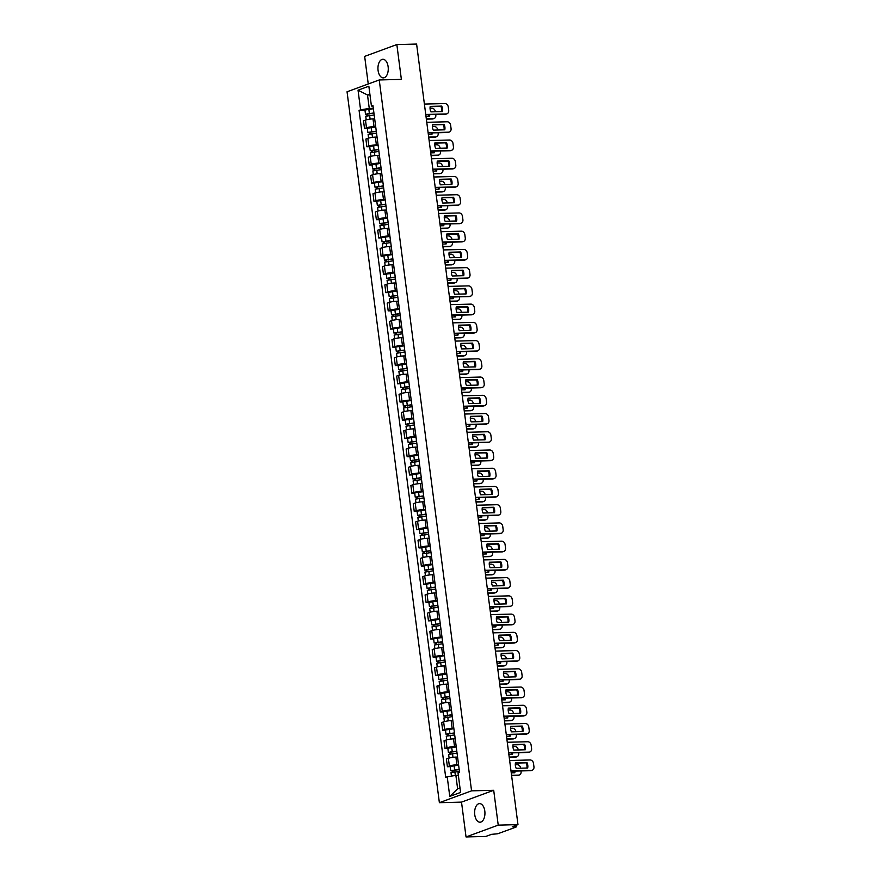 <?xml version="1.0" encoding="UTF-8"?>
<svg xmlns="http://www.w3.org/2000/svg" width="881" height="881" viewBox="0 0 881 881"><rect width="100%" height="100%" fill="white"/><g stroke="black" fill="none" stroke-linecap="round" stroke-linejoin="round"><path stroke-width="1.32" d="M484.803 811.071A9.306 5.154 -91.5 0 0 479.539 803.615A9.306 5.154 -91.5 0 0 474.76 814.76A9.306 5.154 -91.5 0 0 480.013 822.215A9.306 5.154 -91.5 0 0 484.803 811.071M388.125 66.736A9.306 5.154 -91.5 0 0 382.872 59.28A9.306 5.154 -91.5 0 0 378.081 70.436A9.306 5.154 -91.5 0 0 383.345 77.891A9.306 5.154 -91.5 0 0 388.125 66.736M466.038 836.95L498.228 825.123L517.973 824.616L416.603 44.05L396.846 44.557L401.373 79.389L379.237 79.951L347.048 91.778L439.377 802.679L461.512 802.117L466.038 836.95L485.794 836.443L491.488 834.351L497.842 833.745L516.057 827.05L515.231 825.629M396.846 44.557L364.657 56.384L368.247 83.992M498.228 825.123L493.701 790.29L471.566 790.852L379.237 79.951M517.973 824.616L512.279 826.708L515.363 826.631M374.678 118.858L373.004 118.902A5.484 0.848 172.6 0 0 365.483 120.102L363.512 120.829L364.514 128.538L366.485 127.822A5.484 0.848 -7.4 0 1 374.007 126.611L375.68 126.567M367.344 128.472L364.514 128.538M377.046 137.095L375.372 137.128A5.484 0.848 172.6 0 0 367.851 138.339L365.879 139.055L366.881 146.775L368.853 146.048A5.484 0.848 -7.4 0 1 376.374 144.847L378.048 144.803M369.712 146.698L366.881 146.775M379.414 155.32L377.74 155.364A5.484 0.848 172.6 0 0 370.218 156.576L368.258 157.292L369.26 165.011L371.22 164.284A5.484 0.848 -7.4 0 1 378.742 163.084L380.416 163.04M372.079 164.934L369.26 165.011M381.781 173.557L380.107 173.601A5.484 0.848 172.6 0 0 372.586 174.801L370.626 175.528L371.628 183.237L373.588 182.521A5.484 0.848 -7.4 0 1 381.11 181.321L382.783 181.277M374.447 183.171L371.628 183.237M384.149 191.794L382.475 191.838A5.484 0.848 172.6 0 0 374.954 193.038L372.993 193.765L373.996 201.474L375.956 200.758A5.484 0.848 -7.4 0 1 383.477 199.547L385.151 199.502M376.815 201.408L373.996 201.474M386.517 210.03L384.854 210.074A5.484 0.848 172.6 0 0 377.321 211.275L375.361 211.991L376.363 219.71L378.323 218.984A5.484 0.848 -7.4 0 1 385.856 217.783L387.519 217.739M379.182 219.633L376.363 219.71M388.884 228.256L387.222 228.3A5.484 0.848 172.6 0 0 379.689 229.512L377.729 230.227L378.731 237.947L380.691 237.22A5.484 0.848 -7.4 0 1 388.224 236.02L389.887 235.976M381.55 237.87L378.731 237.947M391.252 246.493L389.589 246.537A5.484 0.848 172.6 0 0 382.057 247.737L380.096 248.464L381.099 256.184L383.059 255.457A5.484 0.848 -7.4 0 1 390.591 254.257L392.254 254.213M383.918 256.107L381.099 256.184M393.62 264.729L391.957 264.774A5.484 0.848 172.6 0 0 384.424 265.974L382.464 266.701L383.466 274.409L385.426 273.694A5.484 0.848 -7.4 0 1 392.959 272.482L394.622 272.449M386.285 274.343L383.466 274.409M395.987 282.966L394.325 283.01A5.484 0.848 172.6 0 0 386.792 284.211L384.832 284.937L385.834 292.646L387.794 291.93A5.484 0.848 -7.4 0 1 395.327 290.719L396.99 290.675M388.653 292.58L385.834 292.646M398.355 301.203L396.692 301.236A5.484 0.848 172.6 0 0 389.16 302.447L387.2 303.163L388.202 310.883L390.162 310.156A5.484 0.848 -7.4 0 1 397.694 308.956L399.357 308.912M391.021 310.806L388.202 310.883M400.723 319.429L399.06 319.473A5.484 0.848 172.6 0 0 391.527 320.684L389.567 321.4L390.569 329.12L392.53 328.393A5.484 0.848 -7.4 0 1 400.062 327.192L401.725 327.148M393.389 329.042L390.569 329.12M403.091 337.665L401.428 337.709A5.484 0.848 172.6 0 0 393.895 338.91L391.935 339.637L392.937 347.345L394.897 346.629A5.484 0.848 -7.4 0 1 402.43 345.418L404.093 345.385M395.756 347.279L392.937 347.345M405.458 355.902L403.795 355.946A5.484 0.848 172.6 0 0 396.263 357.146L394.303 357.873L395.305 365.582L397.265 364.866A5.484 0.848 -7.4 0 1 404.797 363.655L406.46 363.611M398.124 365.516L395.305 365.582M407.826 374.139L406.163 374.183A5.484 0.848 172.6 0 0 398.63 375.383L396.67 376.099L397.672 383.819L399.633 383.092A5.484 0.848 -7.4 0 1 407.165 381.891L408.828 381.847M400.492 383.742L397.672 383.819M410.194 392.364L408.531 392.408A5.484 0.848 172.6 0 0 400.998 393.62L399.038 394.336L400.04 402.055L402 401.329A5.484 0.848 -7.4 0 1 409.533 400.128L411.196 400.084M402.859 401.978L400.04 402.055M412.561 410.601L410.898 410.645A5.484 0.848 172.6 0 0 403.366 411.845L401.406 412.572L402.408 420.292L404.368 419.565A5.484 0.848 -7.4 0 1 411.901 418.365L413.563 418.321M405.227 420.215L402.408 420.292M414.94 428.838L413.266 428.882A5.484 0.848 172.6 0 0 405.745 430.082L403.773 430.809L404.775 438.518L406.747 437.802A5.484 0.848 -7.4 0 1 414.268 436.591L415.942 436.547M407.595 438.452L404.775 438.518M417.308 447.074L415.634 447.119A5.484 0.848 172.6 0 0 408.112 448.319L406.141 449.046L407.143 456.754L409.114 456.039A5.484 0.848 -7.4 0 1 416.636 454.827L418.31 454.783M409.962 456.688L407.143 456.754M419.675 465.311L418.001 465.344A5.484 0.848 172.6 0 0 410.48 466.556L408.509 467.271L409.511 474.991L411.482 474.264A5.484 0.848 -7.4 0 1 419.004 473.064L420.678 473.02M412.33 474.914L409.511 474.991M422.043 483.537L420.369 483.581A5.484 0.848 172.6 0 0 412.848 484.792L410.876 485.508L411.879 493.228L413.85 492.501A5.484 0.848 -7.4 0 1 421.371 491.301L423.045 491.257M414.709 493.151L411.879 493.228M424.411 501.774L422.737 501.818A5.484 0.848 172.6 0 0 415.215 503.018L413.244 503.745L414.246 511.454L416.217 510.738A5.484 0.848 -7.4 0 1 423.739 509.526L425.413 509.493M417.076 511.387L414.246 511.454M426.778 520.01L425.105 520.054A5.484 0.848 172.6 0 0 417.583 521.255L415.612 521.981L416.614 529.69L418.585 528.974A5.484 0.848 -7.4 0 1 426.107 527.763L427.781 527.719M419.444 529.624L416.614 529.69M429.146 538.247L427.472 538.28A5.484 0.848 172.6 0 0 419.951 539.491L417.99 540.207L418.993 547.927L420.953 547.2A5.484 0.848 -7.4 0 1 428.474 546L430.148 545.956M421.812 547.85L418.993 547.927M431.514 556.473L429.84 556.517A5.484 0.848 172.6 0 0 422.318 557.728L420.358 558.444L421.36 566.164L423.32 565.437A5.484 0.848 -7.4 0 1 430.842 564.236L432.516 564.192M424.179 566.087L421.36 566.164M433.881 574.709L432.208 574.753A5.484 0.848 172.6 0 0 424.686 575.954L422.726 576.681L423.728 584.389L425.688 583.674A5.484 0.848 -7.4 0 1 433.21 582.473L434.884 582.429M426.547 584.323L423.728 584.389M436.249 592.946L434.586 592.99A5.484 0.848 172.6 0 0 427.054 594.19L425.094 594.917L426.096 602.626L428.056 601.91A5.484 0.848 -7.4 0 1 435.588 600.699L437.251 600.655M428.915 602.56L426.096 602.626M438.617 611.183L436.954 611.227A5.484 0.848 172.6 0 0 429.421 612.427L427.461 613.154L428.463 620.863L430.424 620.136A5.484 0.848 -7.4 0 1 437.956 618.936L439.619 618.891M431.283 620.797L428.463 620.863M440.985 629.408L439.322 629.452A5.484 0.848 172.6 0 0 431.789 630.664L429.829 631.38L430.831 639.099L432.791 638.373A5.484 0.848 -7.4 0 1 440.324 637.172L441.987 637.128M433.65 639.022L430.831 639.099M443.352 647.645L441.689 647.689A5.484 0.848 172.6 0 0 434.157 648.901L432.197 649.616L433.199 657.336L435.159 656.609A5.484 0.848 -7.4 0 1 442.691 655.409L444.354 655.365M436.018 657.259L433.199 657.336M445.72 665.882L444.057 665.926A5.484 0.848 172.6 0 0 436.524 667.126L434.564 667.853L435.566 675.562L437.527 674.846A5.484 0.848 -7.4 0 1 445.059 673.635L446.722 673.602M438.386 675.496L435.566 675.562M448.088 684.119L446.425 684.163A5.484 0.848 172.6 0 0 438.892 685.363L436.932 686.09L437.934 693.799L439.894 693.083A5.484 0.848 -7.4 0 1 447.427 691.871L449.09 691.827M440.753 693.732L437.934 693.799M450.455 702.355L448.792 702.388A5.484 0.848 172.6 0 0 441.26 703.6L439.3 704.315L440.302 712.035L442.262 711.308A5.484 0.848 -7.4 0 1 449.795 710.108L451.457 710.064M443.121 711.958L440.302 712.035M452.823 720.581L451.16 720.625A5.484 0.848 172.6 0 0 443.628 721.836L441.667 722.552L442.669 730.272L444.63 729.545A5.484 0.848 -7.4 0 1 452.162 728.345L453.825 728.301M445.489 730.195L442.669 730.272M455.191 738.818L453.528 738.862A5.484 0.848 172.6 0 0 445.995 740.062L444.035 740.789L445.037 748.498L446.997 747.782A5.484 0.848 -7.4 0 1 454.53 746.57L456.193 746.537M447.856 748.432L445.037 748.498M457.558 757.054L455.895 757.098A5.484 0.848 172.6 0 0 448.363 758.299L446.403 759.026L447.405 766.734L449.365 766.018A5.484 0.848 -7.4 0 1 456.898 764.807L458.56 764.763M450.224 766.668L447.405 766.734M369.987 94.939L367.509 94.994L369.26 108.44L373.313 108.341M369.26 108.44L360.582 109.828L358.038 90.192L368.853 86.217L371.397 105.852L373.126 106.898M458.351 775.324L455.884 775.39L457.624 788.836L449.762 796.413L460.576 792.437L458.021 772.802L459.541 772.252L372.916 105.291L371.397 105.852M449.762 796.413L447.207 776.778L455.884 775.39M360.582 109.828L359.074 110.378L445.698 777.339L447.207 776.778M439.377 802.679L471.566 790.852M461.512 802.117L493.701 790.29M457.624 788.836L459.992 787.966M369.877 94.124L367.509 94.994L358.038 90.192M364.976 110.235L359.074 110.378M430.159 106.667L440.874 106.392A7.455 6.101 -110.2 0 1 441.645 111.601M425.743 114.464L446.171 113.946A3.579 2.929 69.8 0 0 446.953 113.803L446.116 114.112A3.579 2.929 -110.2 0 1 445.334 114.255L425.787 114.75M441.711 106.083L430.214 106.381A7.455 6.101 -110.2 0 0 430.93 111.876L442.427 111.579A7.455 6.101 -110.2 0 0 441.711 106.083L440.874 106.392M446.953 113.803A3.579 2.929 69.8 0 0 448.704 110.367L448.264 106.975A3.579 2.929 69.8 0 0 444.828 103.551L424.4 104.068M373.94 113.197L365.494 114.233L364.943 110.026L373.357 108.737M373.907 112.944L365.494 114.233M425.997 116.402L429.554 116.314A7.455 6.101 69.8 0 0 429.719 114.651M367.851 115.51L367.63 113.77M426.316 118.858L433.298 118.682A3.579 2.929 69.8 0 0 434.08 118.539A3.579 2.929 69.8 0 0 435.82 115.103L435.743 114.497M435.39 111.755L435.379 111.711A3.579 2.929 69.8 0 0 431.954 108.275L430.049 108.33M374.161 114.937L365.747 116.226L366.221 119.871M428.772 116.336A7.455 6.101 69.8 0 0 428.882 114.673M434.08 118.539L433.243 118.836A3.579 2.929 -110.2 0 1 432.461 118.99L433.298 118.682M426.349 119.144L432.461 118.99M367.003 115.675L366.837 114.442M432.527 124.904L443.242 124.628A7.455 6.101 -110.2 0 1 444.013 129.837M428.111 132.701L448.55 132.183A3.579 2.929 69.8 0 0 449.321 132.029L448.484 132.337A3.579 2.929 -110.2 0 1 447.713 132.491L428.155 132.987M444.079 124.32L432.582 124.617A7.455 6.101 -110.2 0 0 433.298 130.113L444.795 129.815A7.455 6.101 -110.2 0 0 444.079 124.32L443.242 124.628M449.321 132.029A3.579 2.929 69.8 0 0 451.072 128.604L450.632 125.212A3.579 2.929 69.8 0 0 447.196 121.776L426.767 122.305M434.895 143.14L445.61 142.865A7.455 6.101 -110.2 0 1 446.381 148.074M430.479 150.937L450.918 150.42A3.579 2.929 69.8 0 0 451.689 150.266L450.852 150.574A3.579 2.929 -110.2 0 1 450.081 150.728L430.523 151.224M446.447 142.557L434.95 142.843A7.455 6.101 -110.2 0 0 435.666 148.338L447.163 148.052A7.455 6.101 -110.2 0 0 446.447 142.557L445.61 142.865M451.689 150.266A3.579 2.929 69.8 0 0 453.44 146.83L452.999 143.449A3.579 2.929 69.8 0 0 449.563 140.013L429.135 140.531M376.308 131.434L367.862 132.469L367.311 128.263L375.724 126.974M376.275 131.181L367.862 132.469M428.364 134.639L431.921 134.551A7.455 6.101 69.8 0 0 432.086 132.888M370.218 133.736L369.998 132.007M428.684 137.095L435.666 136.918A3.579 2.929 69.8 0 0 436.447 136.764A3.579 2.929 69.8 0 0 438.187 133.328L438.11 132.734M437.758 129.992L437.747 129.948A3.579 2.929 69.8 0 0 434.322 126.512L432.417 126.556M376.539 133.174L368.115 134.463L368.588 138.097M431.139 134.573A7.455 6.101 69.8 0 0 431.25 132.91M436.447 136.764L435.61 137.073A3.579 2.929 -110.2 0 1 434.829 137.227L435.666 136.918M428.717 137.381L434.829 137.227M369.37 133.912L369.205 132.679M378.676 149.671L370.229 150.706L369.679 146.499L378.103 145.211M378.643 149.418L370.229 150.706M430.732 152.876L434.289 152.787A7.455 6.101 69.8 0 0 434.454 151.125M372.586 151.972L372.366 150.244M431.051 155.331L438.033 155.144A3.579 2.929 69.8 0 0 438.815 155.001A3.579 2.929 69.8 0 0 440.555 151.565L440.478 150.97M440.126 148.228L440.115 148.173A3.579 2.929 69.8 0 0 436.69 144.748L434.785 144.792M378.907 151.4L370.483 152.688L370.956 156.333M433.507 152.798A7.455 6.101 69.8 0 0 433.617 151.147M438.815 155.001L437.978 155.309A3.579 2.929 -110.2 0 1 437.196 155.452L438.033 155.144M431.095 155.618L437.196 155.452M371.738 152.149L371.573 150.915M437.262 161.366L447.977 161.102A7.455 6.101 -110.2 0 1 448.748 166.3M432.846 169.174L453.286 168.645A3.579 2.929 69.8 0 0 454.056 168.502L453.219 168.811A3.579 2.929 -110.2 0 1 452.449 168.954L432.89 169.46M448.814 160.794L437.317 161.08A7.455 6.101 -110.2 0 0 438.033 166.575L449.53 166.289A7.455 6.101 -110.2 0 0 448.814 160.794L447.977 161.102M454.056 168.502A3.579 2.929 69.8 0 0 455.807 165.066L455.367 161.675A3.579 2.929 69.8 0 0 451.931 158.25L431.503 158.767M439.63 179.603L450.345 179.328A7.455 6.101 -110.2 0 1 451.116 184.536M435.214 187.4L455.653 186.882A3.579 2.929 69.8 0 0 456.424 186.739L455.587 187.047A3.579 2.929 -110.2 0 1 454.816 187.19L435.258 187.686M451.182 179.019L439.685 179.317A7.455 6.101 -110.2 0 0 440.401 184.812L451.898 184.514A7.455 6.101 -110.2 0 0 451.182 179.019L450.345 179.328M456.424 186.739A3.579 2.929 69.8 0 0 458.175 183.303L457.735 179.911A3.579 2.929 69.8 0 0 454.299 176.486L433.87 177.004M441.998 197.84L452.713 197.564A7.455 6.101 -110.2 0 1 453.484 202.773M437.593 205.636L458.021 205.119A3.579 2.929 69.8 0 0 458.792 204.976L457.955 205.284A3.579 2.929 -110.2 0 1 457.184 205.427L437.626 205.923M453.55 197.256L442.053 197.553A7.455 6.101 -110.2 0 0 442.769 203.048L454.266 202.751A7.455 6.101 -110.2 0 0 453.55 197.256L452.713 197.564M458.792 204.976A3.579 2.929 69.8 0 0 460.543 201.54L460.102 198.148A3.579 2.929 69.8 0 0 456.666 194.712L436.238 195.241M381.044 167.897L372.597 168.943L372.046 164.736L380.471 163.448M381.01 167.654L372.597 168.943M433.1 171.112L436.657 171.013A7.455 6.101 69.8 0 0 436.822 169.361M374.954 170.209L374.733 168.48M433.419 173.557L440.401 173.381A3.579 2.929 69.8 0 0 441.183 173.238A3.579 2.929 69.8 0 0 442.934 169.802L442.846 169.207M442.493 166.465L442.493 166.41A3.579 2.929 69.8 0 0 439.057 162.985L437.152 163.029M381.275 169.637L372.85 170.925L373.324 174.57M435.875 171.035A7.455 6.101 69.8 0 0 435.985 169.372M441.183 173.238L440.346 173.546A3.579 2.929 -110.2 0 1 439.564 173.689L440.401 173.381M433.463 173.843L439.564 173.689M374.106 170.385L373.94 169.152M383.411 186.133L374.965 187.168L374.414 182.962L382.839 181.673M383.378 185.88L374.965 187.168M435.467 189.338L439.024 189.25A7.455 6.101 69.8 0 0 439.19 187.587M377.321 188.446L377.101 186.717M435.787 191.794L442.78 191.618A3.579 2.929 69.8 0 0 443.55 191.474A3.579 2.929 69.8 0 0 445.301 188.038L445.224 187.433M444.861 184.702L444.861 184.647A3.579 2.929 69.8 0 0 441.425 181.211L439.52 181.266M383.642 187.873L375.218 189.162L375.691 192.807M438.242 189.272A7.455 6.101 69.8 0 0 438.353 187.609M443.55 191.474L442.714 191.783A3.579 2.929 -110.2 0 1 441.943 191.926L442.78 191.618M435.831 192.08L441.943 191.926M376.473 188.611L376.308 187.378M385.779 204.37L377.332 205.405L376.782 201.198L385.206 199.91M385.746 204.117L377.332 205.405M437.835 207.575L441.392 207.487A7.455 6.101 69.8 0 0 441.557 205.824M379.689 206.672L379.469 204.943M438.154 210.03L445.147 209.854A3.579 2.929 69.8 0 0 445.918 209.7A3.579 2.929 69.8 0 0 447.669 206.264L447.592 205.669M447.229 202.927L447.229 202.883A3.579 2.929 69.8 0 0 443.793 199.447L441.888 199.502M386.01 206.11L377.586 207.398L378.059 211.033M440.61 207.509A7.455 6.101 69.8 0 0 440.72 205.846M445.918 209.7L445.081 210.008A3.579 2.929 -110.2 0 1 444.31 210.163L445.147 209.854M438.198 210.317L444.31 210.163M378.841 206.848L378.676 205.614M444.365 216.076L455.081 215.801A7.455 6.101 -110.2 0 1 455.851 221.01M439.96 223.873L460.389 223.356A3.579 2.929 69.8 0 0 461.17 223.201L460.334 223.51A3.579 2.929 -110.2 0 1 459.552 223.664L439.993 224.159M455.918 215.493L444.42 215.79A7.455 6.101 -110.2 0 0 445.136 221.274L456.633 220.988A7.455 6.101 -110.2 0 0 455.918 215.493L455.081 215.801M461.17 223.201A3.579 2.929 69.8 0 0 462.91 219.765L462.47 216.385A3.579 2.929 69.8 0 0 459.034 212.949L438.606 213.466M388.147 222.607L379.7 223.642L379.149 219.435L387.574 218.147M388.114 222.353L379.7 223.642M440.203 225.811L443.76 225.723A7.455 6.101 69.8 0 0 443.925 224.06M382.068 224.908L381.836 223.179M440.522 228.267L447.515 228.091A3.579 2.929 69.8 0 0 448.286 227.937A3.579 2.929 69.8 0 0 450.037 224.501L449.96 223.906M449.596 221.164L449.596 221.109A3.579 2.929 69.8 0 0 446.16 217.684L444.255 217.728M388.378 224.336L379.953 225.624L380.427 229.269M442.978 225.734A7.455 6.101 69.8 0 0 443.088 224.082M448.286 227.937L447.449 228.245A3.579 2.929 -110.2 0 1 446.678 228.399L447.515 228.091M440.566 228.553L446.678 228.399M381.209 225.084L381.044 223.851M446.733 234.302L457.448 234.038A7.455 6.101 -110.2 0 1 458.219 239.236M442.328 242.11L462.756 241.592A3.579 2.929 69.8 0 0 463.538 241.438L462.701 241.746A3.579 2.929 -110.2 0 1 461.919 241.89L442.361 242.396M458.285 233.729L446.788 234.016A7.455 6.101 -110.2 0 0 447.504 239.511L459.001 239.225A7.455 6.101 -110.2 0 0 458.285 233.729L457.448 234.038M463.538 241.438A3.579 2.929 69.8 0 0 465.278 238.002L464.838 234.61A3.579 2.929 69.8 0 0 461.402 231.185L440.974 231.703M390.514 240.832L382.068 241.879L381.517 237.672L389.942 236.383M390.481 240.59L382.068 241.879M442.57 244.048L446.127 243.949A7.455 6.101 69.8 0 0 446.293 242.297M384.435 243.145L384.204 241.416M442.89 246.493L449.883 246.317A3.579 2.929 69.8 0 0 450.654 246.173A3.579 2.929 69.8 0 0 452.405 242.738L452.327 242.143M451.964 239.401L451.964 239.346A3.579 2.929 69.8 0 0 448.528 235.921L446.623 235.965M390.746 242.572L382.321 243.861L382.795 247.506M445.346 243.971A7.455 6.101 69.8 0 0 445.456 242.319M450.654 246.173L449.817 246.482A3.579 2.929 -110.2 0 1 449.046 246.625L449.883 246.317M442.934 246.779L449.046 246.625M383.576 243.321L383.411 242.088M449.101 252.539L459.816 252.263A7.455 6.101 -110.2 0 1 460.587 257.472M444.696 260.347L465.124 259.818A3.579 2.929 69.8 0 0 465.906 259.675L465.069 259.983A3.579 2.929 -110.2 0 1 464.287 260.126L444.729 260.622M460.653 251.966L449.156 252.252A7.455 6.101 -110.2 0 0 449.872 257.748L461.369 257.45A7.455 6.101 -110.2 0 0 460.653 251.966L459.816 252.263M465.906 259.675A3.579 2.929 69.8 0 0 467.646 256.239L467.205 252.847A3.579 2.929 69.8 0 0 463.769 249.422L443.341 249.94M392.882 259.069L384.435 260.115L383.885 255.897L392.309 254.609M392.849 258.827L384.435 260.115M444.938 262.274L448.495 262.186A7.455 6.101 69.8 0 0 448.66 260.523M386.803 261.382L386.572 259.653M445.257 264.729L452.25 264.553A3.579 2.929 69.8 0 0 453.021 264.41A3.579 2.929 69.8 0 0 454.772 260.974L454.695 260.369M454.332 257.637L454.332 257.582A3.579 2.929 69.8 0 0 450.896 254.146L448.991 254.202M393.113 260.809L384.7 262.098L385.162 265.743M447.713 262.208A7.455 6.101 69.8 0 0 447.823 260.545M453.021 264.41L452.184 264.718A3.579 2.929 -110.2 0 1 451.413 264.862L452.25 264.553M445.301 265.016L451.413 264.862M385.944 261.558L385.779 260.313M451.468 270.775L462.184 270.5A7.455 6.101 -110.2 0 1 462.954 275.709M447.063 278.572L467.492 278.055A3.579 2.929 69.8 0 0 468.274 277.911L467.437 278.22A3.579 2.929 -110.2 0 1 466.655 278.363L447.096 278.859M463.021 270.192L451.524 270.489A7.455 6.101 -110.2 0 0 452.239 275.984L463.736 275.687A7.455 6.101 -110.2 0 0 463.021 270.192L462.184 270.5M468.274 277.911A3.579 2.929 69.8 0 0 470.014 274.476L469.573 271.084A3.579 2.929 69.8 0 0 466.137 267.648L445.709 268.176M395.25 277.306L386.803 278.341L386.263 274.134L394.677 272.846M395.217 277.052L386.803 278.341M447.317 280.51L450.863 280.422A7.455 6.101 69.8 0 0 451.039 278.759M389.171 279.618L388.939 277.878M447.625 282.966L454.618 282.79A3.579 2.929 69.8 0 0 455.389 282.636A3.579 2.929 69.8 0 0 457.14 279.211L457.063 278.605M456.699 275.863L456.699 275.819A3.579 2.929 69.8 0 0 453.263 272.383L451.358 272.438M395.481 279.046L387.067 280.334L387.541 283.979M450.081 280.444A7.455 6.101 69.8 0 0 450.191 278.781M455.389 282.636L454.563 282.944A3.579 2.929 -110.2 0 1 453.781 283.098L454.618 282.79M447.669 283.253L453.781 283.098M388.312 279.784L388.158 278.55M453.836 289.012L464.551 288.737A7.455 6.101 -110.2 0 1 465.322 293.946M449.431 296.809L469.859 296.291A3.579 2.929 69.8 0 0 470.641 296.137L469.804 296.445A3.579 2.929 -110.2 0 1 469.022 296.6L449.464 297.095M465.388 288.428L453.891 288.726A7.455 6.101 -110.2 0 0 454.607 294.221L466.104 293.924A7.455 6.101 -110.2 0 0 465.388 288.428L464.551 288.737M470.641 296.137A3.579 2.929 69.8 0 0 472.381 292.712L471.941 289.32A3.579 2.929 69.8 0 0 468.505 285.885L448.077 286.402M456.204 307.249L466.93 306.973A7.455 6.101 -110.2 0 1 467.69 312.182M451.799 315.046L472.227 314.528A3.579 2.929 69.8 0 0 473.009 314.374L472.172 314.682A3.579 2.929 -110.2 0 1 471.39 314.836L451.832 315.332M467.756 306.665L456.259 306.951A7.455 6.101 -110.2 0 0 456.975 312.447L468.472 312.16A7.455 6.101 -110.2 0 0 467.756 306.665L466.93 306.973M473.009 314.374A3.579 2.929 69.8 0 0 474.749 310.938L474.308 307.557A3.579 2.929 69.8 0 0 470.872 304.121L450.444 304.639M458.572 325.474L469.298 325.21A7.455 6.101 -110.2 0 1 470.058 330.408M454.167 333.282L474.595 332.754A3.579 2.929 69.8 0 0 475.377 332.611L474.54 332.919A3.579 2.929 -110.2 0 1 473.758 333.062L454.2 333.569M470.135 324.902L458.627 325.188A7.455 6.101 -110.2 0 0 459.342 330.683L470.839 330.386A7.455 6.101 -110.2 0 0 470.135 324.902L469.298 325.21M475.377 332.611A3.579 2.929 69.8 0 0 477.117 329.175L476.676 325.783A3.579 2.929 69.8 0 0 473.24 322.358L452.812 322.875M460.939 343.711L471.665 343.436A7.455 6.101 -110.2 0 1 472.425 348.645M456.534 351.508L476.962 350.99A3.579 2.929 69.8 0 0 477.744 350.847L476.907 351.156A3.579 2.929 -110.2 0 1 476.125 351.299L456.567 351.794M472.502 343.127L461.005 343.425A7.455 6.101 -110.2 0 0 461.71 348.92L473.207 348.623A7.455 6.101 -110.2 0 0 472.502 343.127L471.665 343.436M477.744 350.847A3.579 2.929 69.8 0 0 479.484 347.411L479.044 344.019A3.579 2.929 69.8 0 0 475.608 340.595L455.18 341.112M463.318 361.948L474.033 361.673A7.455 6.101 -110.2 0 1 474.793 366.881M458.902 369.745L479.33 369.227A3.579 2.929 69.8 0 0 480.112 369.084L479.275 369.381A3.579 2.929 -110.2 0 1 478.493 369.535L458.935 370.031M474.87 361.364L463.373 361.662A7.455 6.101 -110.2 0 0 464.078 367.157L475.575 366.859A7.455 6.101 -110.2 0 0 474.87 361.364L474.033 361.673M480.112 369.084A3.579 2.929 69.8 0 0 481.852 365.648L481.411 362.256A3.579 2.929 69.8 0 0 477.976 358.82L457.547 359.349M465.686 380.185L476.401 379.909A7.455 6.101 -110.2 0 1 477.172 385.118M461.27 387.981L481.698 387.464A3.579 2.929 69.8 0 0 482.48 387.31L481.643 387.618A3.579 2.929 -110.2 0 1 480.861 387.772L461.303 388.268M477.238 379.601L465.741 379.898A7.455 6.101 -110.2 0 0 466.445 385.382L477.943 385.096A7.455 6.101 -110.2 0 0 477.238 379.601L476.401 379.909M482.48 387.31A3.579 2.929 69.8 0 0 484.22 383.874L483.779 380.493A3.579 2.929 69.8 0 0 480.354 377.057L459.915 377.575M397.617 295.542L389.171 296.578L388.631 292.371L397.045 291.082M397.595 295.289L389.171 296.578M449.684 298.747L453.23 298.659A7.455 6.101 69.8 0 0 453.407 296.996M391.538 297.844L391.307 296.115M450.004 301.203L456.986 301.027A3.579 2.929 69.8 0 0 457.768 300.873A3.579 2.929 69.8 0 0 459.508 297.437L459.43 296.842M459.067 294.1L459.067 294.056A3.579 2.929 69.8 0 0 455.631 290.62L453.726 290.664M397.849 297.282L389.435 298.571L389.909 302.205M452.449 298.681A7.455 6.101 69.8 0 0 452.559 297.018M457.768 300.873L456.931 301.181A3.579 2.929 -110.2 0 1 456.149 301.335L456.986 301.027M450.037 301.489L456.149 301.335M390.679 298.02L390.525 296.787M399.996 313.779L391.538 314.814L390.999 310.608L399.412 309.319M399.963 313.526L391.538 314.814M452.052 316.984L455.598 316.885A7.455 6.101 69.8 0 0 455.774 315.233M393.906 316.081L393.675 314.352M452.371 319.44L459.353 319.252A3.579 2.929 69.8 0 0 460.135 319.109A3.579 2.929 69.8 0 0 461.875 315.673L461.798 315.079M461.446 312.337L461.435 312.281A3.579 2.929 69.8 0 0 457.999 308.857L456.094 308.901M400.216 315.508L391.803 316.797L392.276 320.442M454.816 316.907A7.455 6.101 69.8 0 0 454.926 315.255M460.135 319.109L459.298 319.418A3.579 2.929 -110.2 0 1 458.516 319.561L459.353 319.252M452.405 319.726L458.516 319.561M393.047 316.257L392.893 315.024M402.364 332.005L393.906 333.051L393.367 328.844L401.78 327.556M402.331 331.763L393.906 333.051M454.42 335.209L457.966 335.121A7.455 6.101 69.8 0 0 458.142 333.459M396.274 334.317L396.043 332.589M454.739 337.665L461.721 337.489A3.579 2.929 69.8 0 0 462.503 337.346A3.579 2.929 69.8 0 0 464.243 333.91L464.166 333.315M463.813 330.573L463.802 330.518A3.579 2.929 69.8 0 0 460.367 327.093L458.461 327.137M402.584 333.745L394.17 335.033L394.644 338.678M457.184 335.143A7.455 6.101 69.8 0 0 457.294 333.481M462.503 337.346L461.666 337.654A3.579 2.929 -110.2 0 1 460.884 337.797L461.721 337.489M454.772 337.952L460.884 337.797M395.415 334.494L395.261 333.26M404.731 350.242L396.274 351.277L395.734 347.07L404.148 345.781M404.698 349.988L396.274 351.277M456.787 353.446L460.334 353.358A7.455 6.101 69.8 0 0 460.51 351.695M398.641 352.554L398.41 350.825M457.107 355.902L464.089 355.726A3.579 2.929 69.8 0 0 464.871 355.583A3.579 2.929 69.8 0 0 466.611 352.147L466.534 351.541M466.181 348.81L466.17 348.755A3.579 2.929 69.8 0 0 462.734 345.319L460.829 345.374M404.952 351.982L396.538 353.27L397.012 356.915M459.552 353.38A7.455 6.101 69.8 0 0 459.662 351.717M464.871 355.583L464.034 355.891A3.579 2.929 -110.2 0 1 463.252 356.034L464.089 355.726M457.14 356.188L463.252 356.034M397.783 352.719L397.628 351.486M407.099 368.478L398.641 369.513L398.102 365.307L406.515 364.018M407.066 368.225L398.641 369.513M459.155 371.683L462.701 371.595A7.455 6.101 69.8 0 0 462.877 369.932M401.009 370.78L400.789 369.051M459.475 374.139L466.456 373.962A3.579 2.929 69.8 0 0 467.238 373.808A3.579 2.929 69.8 0 0 468.978 370.372L468.901 369.778M468.549 367.036L468.538 366.992A3.579 2.929 69.8 0 0 465.102 363.556L463.208 363.611M407.319 370.218L398.906 371.507L399.379 375.141M461.919 371.617A7.455 6.101 69.8 0 0 462.029 369.954M467.238 373.808L466.401 374.117A3.579 2.929 -110.2 0 1 465.62 374.271L466.456 373.962M459.508 374.425L465.62 374.271M400.15 370.956L399.996 369.723M409.467 386.715L401.009 387.75L400.47 383.543L408.883 382.255M409.434 386.462L401.009 387.75M461.523 389.92L465.069 389.831A7.455 6.101 69.8 0 0 465.245 388.169M403.377 389.017L403.157 387.288M461.842 392.375L468.824 392.199A3.579 2.929 69.8 0 0 469.606 392.045A3.579 2.929 69.8 0 0 471.346 388.609L471.269 388.014M470.917 385.272L470.906 385.217A3.579 2.929 69.8 0 0 467.47 381.792L465.575 381.836M409.687 388.444L401.273 389.732L401.747 393.378M464.287 389.843A7.455 6.101 69.8 0 0 464.397 388.191M469.606 392.045L468.769 392.353A3.579 2.929 -110.2 0 1 467.987 392.497L468.824 392.199M461.875 392.662L467.987 392.497M402.518 389.193L402.364 387.959M468.053 398.41L478.768 398.146A7.455 6.101 -110.2 0 1 479.539 403.344M463.637 406.218L484.065 405.7A3.579 2.929 69.8 0 0 484.847 405.546L484.01 405.855A3.579 2.929 -110.2 0 1 483.229 405.998L463.67 406.504M479.605 397.838L468.108 398.124A7.455 6.101 -110.2 0 0 468.813 403.619L480.321 403.333A7.455 6.101 -110.2 0 0 479.605 397.838L478.768 398.146M484.847 405.546A3.579 2.929 69.8 0 0 486.587 402.11L486.147 398.719A3.579 2.929 69.8 0 0 482.722 395.294L462.283 395.811M411.834 404.941L403.377 405.987L402.837 401.78L411.251 400.492M411.801 404.698L403.377 405.987M463.891 408.156L467.437 408.057A7.455 6.101 69.8 0 0 467.613 406.405M405.745 407.253L405.524 405.524M464.21 410.601L471.192 410.425A3.579 2.929 69.8 0 0 471.974 410.282A3.579 2.929 69.8 0 0 473.714 406.846L473.637 406.251M473.284 403.509L473.273 403.454A3.579 2.929 69.8 0 0 469.837 400.029L467.943 400.073M412.055 406.681L403.641 407.969L404.115 411.614M466.655 408.079A7.455 6.101 69.8 0 0 466.765 406.427M471.974 410.282L471.137 410.59A3.579 2.929 -110.2 0 1 470.355 410.733L471.192 410.425M464.243 410.887L470.355 410.733M404.886 407.429L404.731 406.196M470.421 416.647L481.136 416.372A7.455 6.101 -110.2 0 1 481.907 421.581M466.005 424.455L486.433 423.926A3.579 2.929 69.8 0 0 487.215 423.783L486.378 424.091A3.579 2.929 -110.2 0 1 485.596 424.235L466.038 424.73M481.973 416.063L470.476 416.361A7.455 6.101 -110.2 0 0 471.192 421.856L482.689 421.559A7.455 6.101 -110.2 0 0 481.973 416.063L481.136 416.372M487.215 423.783A3.579 2.929 69.8 0 0 488.955 420.347L488.515 416.955A3.579 2.929 69.8 0 0 485.09 413.53L464.65 414.048M414.202 423.177L405.756 424.224L405.205 420.006L413.618 418.717M414.169 422.924L405.756 424.224M466.258 426.382L469.804 426.294A7.455 6.101 69.8 0 0 469.98 424.631M408.112 425.49L407.892 423.761M466.578 428.838L473.56 428.662A3.579 2.929 69.8 0 0 474.341 428.518A3.579 2.929 69.8 0 0 476.081 425.083L476.004 424.477M475.652 421.746L475.641 421.691A3.579 2.929 69.8 0 0 472.205 418.255L470.311 418.31M414.422 424.917L406.009 426.206L406.482 429.851M469.022 426.316A7.455 6.101 69.8 0 0 469.133 424.653M474.341 428.518L473.504 428.827A3.579 2.929 -110.2 0 1 472.723 428.97L473.56 428.662M466.611 429.124L472.723 428.97M407.253 425.655L407.099 424.422M472.789 434.884L483.504 434.608A7.455 6.101 -110.2 0 1 484.275 439.817M468.373 442.68L488.801 442.163A3.579 2.929 69.8 0 0 489.583 442.02L488.746 442.328A3.579 2.929 -110.2 0 1 487.964 442.471L468.406 442.967M484.341 434.3L472.844 434.597A7.455 6.101 -110.2 0 0 473.56 440.093L485.057 439.795A7.455 6.101 -110.2 0 0 484.341 434.3L483.504 434.608M489.583 442.02A3.579 2.929 69.8 0 0 491.323 438.584L490.882 435.192A3.579 2.929 69.8 0 0 487.457 431.756L467.018 432.285M416.57 441.414L408.123 442.449L407.573 438.242L415.986 436.954M416.537 441.161L408.123 442.449M468.626 444.619L472.172 444.531A7.455 6.101 69.8 0 0 472.348 442.868M410.48 443.727L410.26 441.987M468.945 447.074L475.927 446.898A3.579 2.929 69.8 0 0 476.709 446.744A3.579 2.929 69.8 0 0 478.449 443.319L478.372 442.714M478.02 439.971L478.009 439.927A3.579 2.929 69.8 0 0 474.573 436.491L472.679 436.547M416.79 443.154L408.377 444.442L408.85 448.088M471.39 444.553A7.455 6.101 69.8 0 0 471.5 442.89M476.709 446.744L475.872 447.052A3.579 2.929 -110.2 0 1 475.09 447.207L475.927 446.898M468.978 447.361L475.09 447.207M409.632 443.892L409.467 442.658M475.156 453.12L485.872 452.845A7.455 6.101 -110.2 0 1 486.642 458.054M470.74 460.917L491.169 460.4A3.579 2.929 69.8 0 0 491.95 460.245L491.113 460.554A3.579 2.929 -110.2 0 1 490.332 460.708L470.784 461.204M486.708 452.537L475.211 452.834A7.455 6.101 -110.2 0 0 475.927 458.318L487.424 458.032A7.455 6.101 -110.2 0 0 486.708 452.537L485.872 452.845M491.95 460.245A3.579 2.929 69.8 0 0 493.69 456.821L493.25 453.429A3.579 2.929 69.8 0 0 489.825 449.993L469.386 450.51M418.938 459.651L410.491 460.686L409.94 456.479L418.354 455.191M418.904 459.397L410.491 460.686M470.994 462.855L474.551 462.767A7.455 6.101 69.8 0 0 474.716 461.104M412.848 461.952L412.627 460.223M471.313 465.311L478.295 465.135A3.579 2.929 69.8 0 0 479.077 464.981A3.579 2.929 69.8 0 0 480.817 461.545L480.74 460.95M480.387 458.208L480.376 458.164A3.579 2.929 69.8 0 0 476.951 454.728L475.046 454.772M419.158 461.38L410.744 462.679L411.218 466.313M473.769 462.778A7.455 6.101 69.8 0 0 473.879 461.126M479.077 464.981L478.24 465.289A3.579 2.929 -110.2 0 1 477.458 465.443L478.295 465.135M471.346 465.597L477.458 465.443M412 462.129L411.834 460.895M477.524 471.357L488.239 471.082A7.455 6.101 -110.2 0 1 489.01 476.28M473.108 479.154L493.536 478.636A3.579 2.929 69.8 0 0 494.318 478.482L493.481 478.79A3.579 2.929 -110.2 0 1 492.699 478.945L473.152 479.44M489.076 470.773L477.579 471.06A7.455 6.101 -110.2 0 0 478.295 476.555L489.792 476.269A7.455 6.101 -110.2 0 0 489.076 470.773L488.239 471.082M494.318 478.482A3.579 2.929 69.8 0 0 496.058 475.046L495.629 471.665A3.579 2.929 69.8 0 0 492.193 468.229L471.764 468.747M421.305 477.876L412.859 478.923L412.308 474.716L420.722 473.427M421.272 477.634L412.859 478.923M473.361 481.092L476.918 480.993A7.455 6.101 69.8 0 0 477.084 479.341M415.215 480.189L414.995 478.46M473.681 483.548L480.663 483.361A3.579 2.929 69.8 0 0 481.444 483.217A3.579 2.929 69.8 0 0 483.184 479.782L483.107 479.187M482.755 476.445L482.744 476.39A3.579 2.929 69.8 0 0 479.319 472.965L477.414 473.009M421.525 479.616L413.112 480.905L413.585 484.55M476.136 481.015A7.455 6.101 69.8 0 0 476.247 479.363M481.444 483.217L480.608 483.526A3.579 2.929 -110.2 0 1 479.826 483.669L480.663 483.361M473.714 483.823L479.826 483.669M414.367 480.365L414.202 479.132M479.892 489.583L490.607 489.318A7.455 6.101 -110.2 0 1 491.378 494.516M475.476 497.391L495.904 496.862A3.579 2.929 69.8 0 0 496.686 496.719L495.849 497.027A3.579 2.929 -110.2 0 1 495.067 497.17L475.52 497.677M491.444 489.01L479.947 489.296A7.455 6.101 -110.2 0 0 480.663 494.792L492.16 494.494A7.455 6.101 -110.2 0 0 491.444 489.01L490.607 489.318M496.686 496.719A3.579 2.929 69.8 0 0 498.437 493.283L497.996 489.891A3.579 2.929 69.8 0 0 494.56 486.466L474.132 486.984M423.673 496.113L415.226 497.159L414.676 492.953L423.089 491.653M423.64 495.871L415.226 497.159M475.729 499.318L479.286 499.23A7.455 6.101 69.8 0 0 479.451 497.567M417.583 498.426L417.363 496.697M476.048 501.774L483.03 501.597A3.579 2.929 69.8 0 0 483.812 501.454A3.579 2.929 69.8 0 0 485.552 498.018L485.475 497.424M485.123 494.682L485.112 494.626A3.579 2.929 69.8 0 0 481.687 491.202L479.782 491.246M423.893 497.853L415.48 499.142L415.953 502.787M478.504 499.252A7.455 6.101 69.8 0 0 478.614 497.589M483.812 501.454L482.975 501.763A3.579 2.929 -110.2 0 1 482.193 501.906L483.03 501.597M476.081 502.06L482.193 501.906M416.735 498.602L416.57 497.358M482.259 507.819L492.975 507.544A7.455 6.101 -110.2 0 1 493.745 512.753M477.843 515.616L498.283 515.099A3.579 2.929 69.8 0 0 499.053 514.956L498.217 515.264A3.579 2.929 -110.2 0 1 497.446 515.407L477.887 515.903M493.812 507.236L482.314 507.533A7.455 6.101 -110.2 0 0 483.03 513.028L494.527 512.731A7.455 6.101 -110.2 0 0 493.812 507.236L492.975 507.544M499.053 514.956A3.579 2.929 69.8 0 0 500.804 511.52L500.364 508.128A3.579 2.929 69.8 0 0 496.928 504.703L476.5 505.22M426.041 514.35L417.594 515.385L417.043 511.178L425.457 509.89M426.008 514.097L417.594 515.385M478.097 517.554L481.654 517.466A7.455 6.101 69.8 0 0 481.819 515.803M419.951 516.662L419.73 514.933M478.416 520.01L485.398 519.834A3.579 2.929 69.8 0 0 486.18 519.691A3.579 2.929 69.8 0 0 487.92 516.255L487.843 515.649M487.49 512.907L487.479 512.863A3.579 2.929 69.8 0 0 484.054 509.427L482.149 509.482M426.272 516.09L417.847 517.378L418.321 521.023M480.872 517.488A7.455 6.101 69.8 0 0 480.982 515.826M486.18 519.691L485.343 519.988A3.579 2.929 -110.2 0 1 484.561 520.142L485.398 519.834M478.449 520.297L484.561 520.142M419.103 516.828L418.938 515.594M484.627 526.056L495.342 525.781A7.455 6.101 -110.2 0 1 496.113 530.99M480.211 533.853L500.65 533.335A3.579 2.929 69.8 0 0 501.421 533.192L500.584 533.49A3.579 2.929 -110.2 0 1 499.813 533.644L480.255 534.139M496.179 525.472L484.682 525.77A7.455 6.101 -110.2 0 0 485.398 531.265L496.895 530.968A7.455 6.101 -110.2 0 0 496.179 525.472L495.342 525.781M501.421 533.192A3.579 2.929 69.8 0 0 503.172 529.756L502.732 526.364A3.579 2.929 69.8 0 0 499.296 522.929L478.868 523.457M428.408 532.587L419.962 533.622L419.411 529.415L427.836 528.126M428.375 532.333L419.962 533.622M480.464 535.791L484.021 535.703A7.455 6.101 69.8 0 0 484.187 534.04M422.318 534.888L422.098 533.159M480.784 538.247L487.766 538.071A3.579 2.929 69.8 0 0 488.548 537.917A3.579 2.929 69.8 0 0 490.288 534.481L490.21 533.886M489.858 531.144L489.847 531.1A3.579 2.929 69.8 0 0 486.422 527.664L484.517 527.708M428.64 534.327L420.215 535.615L420.689 539.249M483.24 535.725A7.455 6.101 69.8 0 0 483.35 534.062M488.548 537.917L487.711 538.225A3.579 2.929 -110.2 0 1 486.929 538.379L487.766 538.071M480.828 538.533L486.929 538.379M421.47 535.064L421.305 533.831M486.995 544.293L497.71 544.018A7.455 6.101 -110.2 0 1 498.481 549.226M482.579 552.09L503.018 551.572A3.579 2.929 69.8 0 0 503.789 551.418L502.952 551.726A3.579 2.929 -110.2 0 1 502.181 551.88L482.623 552.376M498.547 543.709L487.05 543.995A7.455 6.101 -110.2 0 0 487.766 549.491L499.263 549.204A7.455 6.101 -110.2 0 0 498.547 543.709L497.71 544.018M503.789 551.418A3.579 2.929 69.8 0 0 505.54 547.982L505.099 544.601A3.579 2.929 69.8 0 0 501.663 541.165L481.235 541.683M430.776 550.823L422.329 551.858L421.779 547.652L430.203 546.363M430.743 550.57L422.329 551.858M482.832 554.028L486.389 553.94A7.455 6.101 69.8 0 0 486.554 552.277M424.686 553.125L424.466 551.396M483.151 556.484L490.133 556.307A3.579 2.929 69.8 0 0 490.915 556.153A3.579 2.929 69.8 0 0 492.666 552.717L492.578 552.123M492.226 549.381L492.226 549.326A3.579 2.929 69.8 0 0 488.79 545.901L486.885 545.945M431.007 552.552L422.583 553.841L423.056 557.486M485.607 553.951A7.455 6.101 69.8 0 0 485.717 552.299M490.915 556.153L490.078 556.462A3.579 2.929 -110.2 0 1 489.296 556.605L490.133 556.307M483.195 556.77L489.296 556.605M423.838 553.301L423.673 552.068M489.362 562.519L500.078 562.254A7.455 6.101 -110.2 0 1 500.849 567.452M484.946 570.326L505.386 569.798A3.579 2.929 69.8 0 0 506.157 569.655L505.32 569.963A3.579 2.929 -110.2 0 1 504.549 570.106L484.99 570.613M500.915 561.946L489.418 562.232A7.455 6.101 -110.2 0 0 490.133 567.727L501.63 567.441A7.455 6.101 -110.2 0 0 500.915 561.946L500.078 562.254M506.157 569.655A3.579 2.929 69.8 0 0 507.908 566.219L507.467 562.827A3.579 2.929 69.8 0 0 504.031 559.402L483.603 559.92M433.144 569.049L424.697 570.095L424.146 565.888L432.571 564.6M433.111 568.807L424.697 570.095M485.2 572.265L488.757 572.165A7.455 6.101 69.8 0 0 488.922 570.514M427.054 571.362L426.833 569.633M485.519 574.709L492.501 574.533A3.579 2.929 69.8 0 0 493.283 574.39A3.579 2.929 69.8 0 0 495.034 570.954L494.957 570.359M494.593 567.617L494.593 567.562A3.579 2.929 69.8 0 0 491.158 564.137L489.252 564.181M433.375 570.789L424.95 572.077L425.424 575.722M487.975 572.187A7.455 6.101 69.8 0 0 488.085 570.525M493.283 574.39L492.446 574.698A3.579 2.929 -110.2 0 1 491.675 574.841L492.501 574.533M485.563 574.996L491.675 574.841M426.206 571.538L426.041 570.304M491.73 580.755L502.445 580.48A7.455 6.101 -110.2 0 1 503.216 585.689M487.314 588.563L507.753 588.034A3.579 2.929 69.8 0 0 508.524 587.891L507.687 588.2A3.579 2.929 -110.2 0 1 506.916 588.343L487.358 588.838M503.282 580.172L491.785 580.469A7.455 6.101 -110.2 0 0 492.501 585.964L503.998 585.667A7.455 6.101 -110.2 0 0 503.282 580.172L502.445 580.48M508.524 587.891A3.579 2.929 69.8 0 0 510.275 584.455L509.835 581.064A3.579 2.929 69.8 0 0 506.399 577.639L485.971 578.156M435.511 587.286L427.065 588.321L426.514 584.114L434.939 582.826M435.478 587.032L427.065 588.321M487.567 590.49L491.124 590.402A7.455 6.101 69.8 0 0 491.29 588.739M429.421 589.598L429.201 587.869M487.887 592.946L494.88 592.77A3.579 2.929 69.8 0 0 495.651 592.627A3.579 2.929 69.8 0 0 497.402 589.191L497.325 588.585M496.961 585.854L496.961 585.799A3.579 2.929 69.8 0 0 493.525 582.363L491.62 582.418M435.743 589.026L427.318 590.314L427.792 593.959M490.343 590.424A7.455 6.101 69.8 0 0 490.453 588.761M495.651 592.627L494.814 592.935A3.579 2.929 -110.2 0 1 494.043 593.078L494.88 592.77M487.931 593.232L494.043 593.078M428.573 589.763L428.408 588.53M494.098 598.992L504.813 598.717A7.455 6.101 -110.2 0 1 505.584 603.926M489.693 606.789L510.121 606.271A3.579 2.929 69.8 0 0 510.903 606.128L510.066 606.436A3.579 2.929 -110.2 0 1 509.284 606.58L489.726 607.075M505.65 598.408L494.153 598.706A7.455 6.101 -110.2 0 0 494.869 604.201L506.366 603.903A7.455 6.101 -110.2 0 0 505.65 598.408L504.813 598.717M510.903 606.128A3.579 2.929 69.8 0 0 512.643 602.692L512.202 599.3A3.579 2.929 69.8 0 0 508.766 595.864L488.338 596.393M437.879 605.522L429.432 606.557L428.882 602.351L437.306 601.062M437.846 605.269L429.432 606.557M489.935 608.727L493.492 608.639A7.455 6.101 69.8 0 0 493.657 606.976M431.8 607.824L431.569 606.095M490.254 611.183L497.247 611.007A3.579 2.929 69.8 0 0 498.018 610.852A3.579 2.929 69.8 0 0 499.769 607.427L499.692 606.822M499.329 604.08L499.329 604.036A3.579 2.929 69.8 0 0 495.893 600.6L493.988 600.655M438.11 607.262L429.686 608.551L430.159 612.196M492.71 608.661A7.455 6.101 69.8 0 0 492.82 606.998M498.018 610.852L497.181 611.161A3.579 2.929 -110.2 0 1 496.41 611.315L497.247 611.007M490.299 611.469L496.41 611.315M430.941 608L430.776 606.767M496.466 617.229L507.181 616.953A7.455 6.101 -110.2 0 1 507.952 622.162M492.061 625.025L512.489 624.508A3.579 2.929 69.8 0 0 513.271 624.354L512.434 624.662A3.579 2.929 -110.2 0 1 511.652 624.816L492.094 625.312M508.018 616.645L496.521 616.942A7.455 6.101 -110.2 0 0 497.236 622.427L508.733 622.14A7.455 6.101 -110.2 0 0 508.018 616.645L507.181 616.953M513.271 624.354A3.579 2.929 69.8 0 0 515.011 620.929L514.57 617.537A3.579 2.929 69.8 0 0 511.134 614.101L490.706 614.619M440.247 623.759L431.8 624.794L431.25 620.587L439.674 619.299M440.214 623.506L431.8 624.794M492.303 626.964L495.86 626.876A7.455 6.101 69.8 0 0 496.025 625.213M434.168 626.061L433.937 624.332M492.622 629.419L499.615 629.243A3.579 2.929 69.8 0 0 500.386 629.089A3.579 2.929 69.8 0 0 502.137 625.653L502.06 625.058M501.696 622.316L501.696 622.261A3.579 2.929 69.8 0 0 498.261 618.836L496.355 618.88M440.478 625.488L432.053 626.776L432.527 630.422M495.078 626.887A7.455 6.101 69.8 0 0 495.188 625.235M500.386 629.089L499.549 629.397A3.579 2.929 -110.2 0 1 498.778 629.552L499.615 629.243M492.666 629.706L498.778 629.552M433.309 626.237L433.144 625.003M498.833 635.454L509.548 635.19A7.455 6.101 -110.2 0 1 510.319 640.388M494.428 643.262L514.856 642.745A3.579 2.929 69.8 0 0 515.638 642.59L514.801 642.899A3.579 2.929 -110.2 0 1 514.019 643.053L494.461 643.548M510.385 634.882L498.888 635.168A7.455 6.101 -110.2 0 0 499.604 640.663L511.101 640.377A7.455 6.101 -110.2 0 0 510.385 634.882L509.548 635.19M515.638 642.59A3.579 2.929 69.8 0 0 517.378 639.154L516.938 635.763A3.579 2.929 69.8 0 0 513.502 632.338L493.074 632.855M442.614 641.985L434.168 643.031L433.617 638.824L442.042 637.536M442.581 641.742L434.168 643.031M494.67 645.2L498.228 645.101A7.455 6.101 69.8 0 0 498.393 643.449M436.536 644.297L436.304 642.568M494.99 647.656L501.983 647.469A3.579 2.929 69.8 0 0 502.754 647.326A3.579 2.929 69.8 0 0 504.505 643.89L504.428 643.295M504.064 640.553L504.064 640.498A3.579 2.929 69.8 0 0 500.628 637.073L498.723 637.117M442.846 643.725L434.432 645.013L434.895 648.658M497.446 645.123A7.455 6.101 69.8 0 0 497.556 643.471M502.754 647.326L501.917 647.634A3.579 2.929 -110.2 0 1 501.146 647.777L501.983 647.469M495.034 647.931L501.146 647.777M435.677 644.474L435.511 643.24M501.201 653.691L511.916 653.416A7.455 6.101 -110.2 0 1 512.687 658.625M496.796 661.499L517.224 660.97A3.579 2.929 69.8 0 0 518.006 660.827L517.169 661.135A3.579 2.929 -110.2 0 1 516.387 661.279L496.829 661.785M512.753 653.118L501.256 653.405A7.455 6.101 -110.2 0 0 501.972 658.9L513.469 658.603A7.455 6.101 -110.2 0 0 512.753 653.118L511.916 653.416M518.006 660.827A3.579 2.929 69.8 0 0 519.746 657.391L519.305 653.999A3.579 2.929 69.8 0 0 515.87 650.574L495.441 651.092M444.982 660.221L436.536 661.268L435.996 657.05L444.409 655.761M444.949 659.979L436.536 661.268M497.049 663.426L500.595 663.338A7.455 6.101 69.8 0 0 500.771 661.675M438.903 662.534L438.672 660.805M497.358 665.882L504.35 665.706A3.579 2.929 69.8 0 0 505.121 665.562A3.579 2.929 69.8 0 0 506.872 662.127L506.795 661.521M506.432 658.79L506.432 658.735A3.579 2.929 69.8 0 0 502.996 655.31L501.091 655.354M445.213 661.961L436.8 663.25L437.273 666.895M499.813 663.36A7.455 6.101 69.8 0 0 499.923 661.697M505.121 665.562L504.295 665.871A3.579 2.929 -110.2 0 1 503.514 666.014L504.35 665.706M497.402 666.168L503.514 666.014M438.044 662.71L437.89 661.466M503.569 671.928L514.284 671.652A7.455 6.101 -110.2 0 1 515.055 676.861M499.164 679.725L519.592 679.207A3.579 2.929 69.8 0 0 520.374 679.064L519.537 679.372A3.579 2.929 -110.2 0 1 518.755 679.515L499.197 680.011M515.121 671.344L503.624 671.641A7.455 6.101 -110.2 0 0 504.339 677.137L515.837 676.839A7.455 6.101 -110.2 0 0 515.121 671.344L514.284 671.652M520.374 679.064A3.579 2.929 69.8 0 0 522.114 675.628L521.673 672.236A3.579 2.929 69.8 0 0 518.237 668.8L497.809 669.329M447.35 678.458L438.903 679.493L438.364 675.287L446.777 673.998M447.328 678.205L438.903 679.493M499.417 681.663L502.963 681.575A7.455 6.101 69.8 0 0 503.139 679.912M441.271 680.771L441.04 679.031M499.736 684.119L506.718 683.942A3.579 2.929 69.8 0 0 507.5 683.788A3.579 2.929 69.8 0 0 509.24 680.363L509.163 679.758M508.8 677.015L508.8 676.971A3.579 2.929 69.8 0 0 505.364 673.536L503.458 673.591M447.581 680.198L439.167 681.487L439.641 685.132M502.181 681.597A7.455 6.101 69.8 0 0 502.291 679.934M507.5 683.788L506.663 684.097A3.579 2.929 -110.2 0 1 505.881 684.251L506.718 683.942M499.769 684.405L505.881 684.251M440.412 680.936L440.258 679.703M505.936 690.164L516.651 689.889A7.455 6.101 -110.2 0 1 517.422 695.098M501.531 697.961L521.959 697.444A3.579 2.929 69.8 0 0 522.741 697.289L521.904 697.598A3.579 2.929 -110.2 0 1 521.123 697.752L501.564 698.248M517.488 689.581L505.991 689.878A7.455 6.101 -110.2 0 0 506.707 695.373L518.204 695.076A7.455 6.101 -110.2 0 0 517.488 689.581L516.651 689.889M522.741 697.289A3.579 2.929 69.8 0 0 524.481 693.865L524.041 690.473A3.579 2.929 69.8 0 0 520.605 687.037L500.177 687.565M449.728 696.695L441.271 697.73L440.731 693.523L449.145 692.235M449.695 696.442L441.271 697.73M501.785 699.899L505.331 699.811A7.455 6.101 69.8 0 0 505.507 698.148M443.639 698.996L443.407 697.267M502.104 702.355L509.086 702.179A3.579 2.929 69.8 0 0 509.868 702.025A3.579 2.929 69.8 0 0 511.608 698.589L511.531 697.994M511.178 695.252L511.167 695.208A3.579 2.929 69.8 0 0 507.731 691.772L505.826 691.816M449.949 698.435L441.535 699.723L442.009 703.357M504.549 699.833A7.455 6.101 69.8 0 0 504.659 698.17M509.868 702.025L509.031 702.333A3.579 2.929 -110.2 0 1 508.249 702.487L509.086 702.179M502.137 702.642L508.249 702.487M442.78 699.173L442.625 697.939M508.304 708.401L519.03 708.126A7.455 6.101 -110.2 0 1 519.79 713.335M503.899 716.198L524.327 715.68A3.579 2.929 69.8 0 0 525.109 715.526L524.272 715.835A3.579 2.929 -110.2 0 1 523.49 715.989L503.932 716.484M519.867 707.817L508.359 708.104A7.455 6.101 -110.2 0 0 509.075 713.599L520.572 713.313A7.455 6.101 -110.2 0 0 519.867 707.817L519.03 708.126M525.109 715.526A3.579 2.929 69.8 0 0 526.849 712.09L526.409 708.709A3.579 2.929 69.8 0 0 522.973 705.274L502.544 705.791M452.096 714.932L443.639 715.967L443.099 711.76L451.513 710.471M452.063 714.678L443.639 715.967M504.152 718.136L507.698 718.048A7.455 6.101 69.8 0 0 507.874 716.385M446.006 717.233L445.775 715.504M504.472 720.592L511.454 720.405A3.579 2.929 69.8 0 0 512.235 720.262A3.579 2.929 69.8 0 0 513.975 716.826L513.898 716.231M513.546 713.489L513.535 713.434A3.579 2.929 69.8 0 0 510.099 710.009L508.194 710.053M452.316 716.66L443.903 717.949L444.376 721.594M506.916 718.059A7.455 6.101 69.8 0 0 507.027 716.407M512.235 720.262L511.398 720.57A3.579 2.929 -110.2 0 1 510.617 720.713L511.454 720.405M504.505 720.878L510.617 720.713M445.147 717.409L444.993 716.176M510.672 726.627L521.398 726.362A7.455 6.101 -110.2 0 1 522.158 731.56M506.267 734.435L526.695 733.906A3.579 2.929 69.8 0 0 527.477 733.763L526.64 734.071A3.579 2.929 -110.2 0 1 525.858 734.214L506.3 734.721M522.235 726.054L510.738 726.34A7.455 6.101 -110.2 0 0 511.443 731.836L522.94 731.538A7.455 6.101 -110.2 0 0 522.235 726.054L521.398 726.362M527.477 733.763A3.579 2.929 69.8 0 0 529.217 730.327L528.776 726.935A3.579 2.929 69.8 0 0 525.34 723.51L504.912 724.028M454.464 733.157L446.006 734.203L445.467 729.997L453.88 728.708M454.431 732.915L446.006 734.203M506.52 736.362L510.066 736.274A7.455 6.101 69.8 0 0 510.242 734.622M448.374 735.47L448.143 733.741M506.839 738.818L513.821 738.641A3.579 2.929 69.8 0 0 514.603 738.498A3.579 2.929 69.8 0 0 516.343 735.062L516.266 734.468M515.914 731.726L515.903 731.671A3.579 2.929 69.8 0 0 512.467 728.246L510.562 728.29M454.684 734.897L446.271 736.186L446.744 739.831M509.284 736.296A7.455 6.101 69.8 0 0 509.394 734.633M514.603 738.498L513.766 738.807A3.579 2.929 -110.2 0 1 512.984 738.95L513.821 738.641M506.872 739.104L512.984 738.95M447.515 735.646L447.361 734.413M513.05 744.863L523.766 744.588A7.455 6.101 -110.2 0 1 524.525 749.797M508.634 752.66L529.063 752.143A3.579 2.929 69.8 0 0 529.844 752L529.007 752.308A3.579 2.929 -110.2 0 1 528.226 752.451L508.667 752.947M524.602 744.28L513.105 744.577A7.455 6.101 -110.2 0 0 513.81 750.072L525.307 749.775A7.455 6.101 -110.2 0 0 524.602 744.28L523.766 744.588M529.844 752A3.579 2.929 69.8 0 0 531.584 748.564L531.144 745.172A3.579 2.929 69.8 0 0 527.708 741.747L507.28 742.265M456.832 751.394L448.374 752.429L447.834 748.222L456.248 746.934M456.799 751.141L448.374 752.429M508.888 754.599L512.434 754.51A7.455 6.101 69.8 0 0 512.61 752.848M450.742 753.707L450.521 751.978M509.207 757.054L516.189 756.878A3.579 2.929 69.8 0 0 516.971 756.735A3.579 2.929 69.8 0 0 518.711 753.299L518.634 752.693M518.281 749.962L518.27 749.907A3.579 2.929 69.8 0 0 514.834 746.471L512.94 746.526M457.052 753.134L448.638 754.422L449.112 758.067M511.652 754.532A7.455 6.101 69.8 0 0 511.762 752.87M516.971 756.735L516.134 757.043A3.579 2.929 -110.2 0 1 515.352 757.186L516.189 756.878M509.24 757.341L515.352 757.186M449.883 753.872L449.728 752.638M515.418 763.1L526.133 762.825A7.455 6.101 -110.2 0 1 526.904 768.034M511.002 770.897L531.43 770.379A3.579 2.929 69.8 0 0 532.212 770.236L531.375 770.545A3.579 2.929 -110.2 0 1 530.593 770.688L511.035 771.183M526.97 762.517L515.473 762.814A7.455 6.101 -110.2 0 0 516.178 768.309L527.675 768.012A7.455 6.101 -110.2 0 0 526.97 762.517L526.133 762.825M532.212 770.236A3.579 2.929 69.8 0 0 533.952 766.8L533.512 763.409A3.579 2.929 69.8 0 0 530.076 759.973L509.647 760.501M459.199 769.631L450.742 770.666L450.202 766.459L458.616 765.171M459.166 769.377L450.742 770.666M511.255 772.835L514.801 772.747A7.455 6.101 69.8 0 0 514.978 771.084M453.109 771.932L452.889 770.203M511.575 775.291L518.557 775.115A3.579 2.929 69.8 0 0 519.338 774.961A3.579 2.929 69.8 0 0 521.078 771.525L521.001 770.93M520.649 768.188L520.638 768.144A3.579 2.929 69.8 0 0 517.202 764.708L515.308 764.763M459.419 771.371L451.006 772.659L451.446 776.095M514.019 772.769A7.455 6.101 69.8 0 0 514.13 771.106M519.338 774.961L518.502 775.269A3.579 2.929 -110.2 0 1 517.72 775.423L518.557 775.115M511.608 775.577L517.72 775.423M452.25 772.108L452.096 770.875M456.898 764.807L455.895 757.098M454.53 746.57L453.528 738.862M452.162 728.345L451.16 720.625M449.795 710.108L448.792 702.388M447.427 691.871L446.425 684.163M445.059 673.635L444.057 665.926M442.691 655.409L441.689 647.689M440.324 637.172L439.322 629.452M437.956 618.936L436.954 611.227M435.588 600.699L434.586 592.99M433.21 582.473L432.208 574.753M430.842 564.236L429.84 556.517M428.474 546L427.472 538.28M426.107 527.763L425.105 520.054M423.739 509.526L422.737 501.818M421.371 491.301L420.369 483.581M419.004 473.064L418.001 465.344M416.636 454.827L415.634 447.119M414.268 436.591L413.266 428.882M411.901 418.365L410.898 410.645M409.533 400.128L408.531 392.408M407.165 381.891L406.163 374.183M404.797 363.655L403.795 355.946M402.43 345.418L401.428 337.709M400.062 327.192L399.06 319.473M397.694 308.956L396.692 301.236M395.327 290.719L394.325 283.01M392.959 272.482L391.957 264.774M390.591 254.257L389.589 246.537M388.224 236.02L387.222 228.3M385.856 217.783L384.854 210.074M383.477 199.547L382.475 191.838M381.11 181.321L380.107 173.601M378.742 163.084L377.74 155.364M376.374 144.847L375.372 137.128M374.007 126.611L373.004 118.902M446.997 747.782L445.995 740.062M444.63 729.545L443.628 721.836M442.262 711.308L441.26 703.6M439.894 693.083L438.892 685.363M437.527 674.846L436.524 667.126M435.159 656.609L434.157 648.901M432.791 638.373L431.789 630.664M430.424 620.136L429.421 612.427M428.056 601.91L427.054 594.19M425.688 583.674L424.686 575.954M423.32 565.437L422.318 557.728M420.953 547.2L419.951 539.491M418.585 528.974L417.583 521.255M416.217 510.738L415.215 503.018M413.85 492.501L412.848 484.792M411.482 474.264L410.48 466.556M409.114 456.039L408.112 448.319M406.747 437.802L405.745 430.082M404.368 419.565L403.366 411.845M402 401.329L400.998 393.62M399.633 383.092L398.63 375.383M397.265 364.866L396.263 357.146M394.897 346.629L393.895 338.91M392.53 328.393L391.527 320.684M390.162 310.156L389.16 302.447M387.794 291.93L386.792 284.211M385.426 273.694L384.424 265.974M383.059 255.457L382.057 247.737M380.691 237.22L379.689 229.512M378.323 218.984L377.321 211.275M375.956 200.758L374.954 193.038M373.588 182.521L372.586 174.801M371.22 164.284L370.218 156.576M368.853 146.048L367.851 138.339M366.485 127.822L365.483 120.102M449.365 766.018L448.363 758.299M446.171 113.946L445.334 114.255M369.348 113.297L368.798 109.09M370.108 119.133L369.602 115.29M448.55 132.183L447.713 132.491M450.918 150.42L450.081 150.728M371.716 131.533L371.165 127.327M372.476 137.359L371.969 133.516M374.084 149.77L373.533 145.563M374.843 155.596L374.337 151.752M453.286 168.645L452.449 168.954M455.653 186.882L454.816 187.19M458.021 205.119L457.184 205.427M376.451 167.996L375.901 163.789M377.211 173.832L376.716 169.989M378.819 186.232L378.279 182.026M379.579 192.069L379.083 188.226M381.187 204.469L380.647 200.262M381.947 210.306L381.451 206.451M460.389 223.356L459.552 223.664M383.554 222.706L383.015 218.499M384.314 228.531L383.819 224.688M462.756 241.592L461.919 241.89M385.922 240.942L385.382 236.725M386.682 246.768L386.186 242.925M465.124 259.818L464.287 260.126M388.29 259.168L387.75 254.961M389.05 265.005L388.554 261.161M467.492 278.055L466.655 278.363M390.657 277.405L390.118 273.198M391.417 283.242L390.922 279.398M469.859 296.291L469.022 296.6M472.227 314.528L471.39 314.836M474.595 332.754L473.758 333.062M476.962 350.99L476.125 351.299M479.33 369.227L478.493 369.535M481.698 387.464L480.861 387.772M393.025 295.642L392.486 291.435M393.785 301.467L393.289 297.624M395.393 313.878L394.853 309.671M396.153 319.704L395.657 315.861M397.772 332.104L397.221 327.897M398.52 337.941L398.025 334.097M400.139 350.341L399.589 346.134M400.888 356.177L400.392 352.334M402.507 368.577L401.956 364.371M403.256 374.403L402.76 370.56M404.875 386.814L404.324 382.607M405.623 392.64L405.128 388.796M484.065 405.7L483.229 405.998M407.242 405.051L406.692 400.833M407.991 410.876L407.496 407.033M486.433 423.926L485.596 424.235M409.61 423.276L409.059 419.07M410.37 429.113L409.863 425.27M488.801 442.163L487.964 442.471M411.978 441.513L411.427 437.306M412.737 447.35L412.231 443.506M491.169 460.4L490.332 460.708M414.345 459.75L413.795 455.543M415.105 465.575L414.599 461.732M493.536 478.636L492.699 478.945M416.713 477.987L416.162 473.78M417.473 483.812L416.966 479.969M495.904 496.862L495.067 497.17M419.081 496.212L418.53 492.005M419.841 502.049L419.334 498.206M498.283 515.099L497.446 515.407M421.448 514.449L420.898 510.242M422.208 520.286L421.702 516.442M500.65 533.335L499.813 533.644M423.816 532.686L423.265 528.479M424.576 538.511L424.069 534.668M503.018 551.572L502.181 551.88M426.184 550.922L425.633 546.716M426.944 556.748L426.448 552.905M505.386 569.798L504.549 570.106M428.551 569.159L428.012 564.941M429.311 574.985L428.816 571.141M507.753 588.034L506.916 588.343M430.919 587.385L430.38 583.178M431.679 593.221L431.183 589.378M510.121 606.271L509.284 606.58M433.287 605.621L432.747 601.415M434.047 611.458L433.551 607.604M512.489 624.508L511.652 624.816M435.655 623.858L435.115 619.651M436.414 629.684L435.919 625.84M514.856 642.745L514.019 643.053M438.022 642.095L437.483 637.888M438.782 647.92L438.286 644.077M517.224 660.97L516.387 661.279M440.39 660.321L439.85 656.114M441.15 666.157L440.654 662.314M519.592 679.207L518.755 679.515M442.758 678.557L442.218 674.35M443.517 684.394L443.022 680.55M521.959 697.444L521.123 697.752M445.125 696.794L444.586 692.587M445.885 702.62L445.39 698.776M524.327 715.68L523.49 715.989M447.504 715.031L446.953 710.824M448.253 720.856L447.757 717.013M526.695 733.906L525.858 734.214M449.872 733.256L449.321 729.05M450.62 739.093L450.125 735.25M529.063 752.143L528.226 752.451M452.239 751.493L451.689 747.286M452.988 757.33L452.493 753.486M531.43 770.379L530.593 770.688M454.607 769.73L454.056 765.523M455.345 775.478L454.86 771.712M516.233 825.255L516.431 826.796"/></g></svg>
